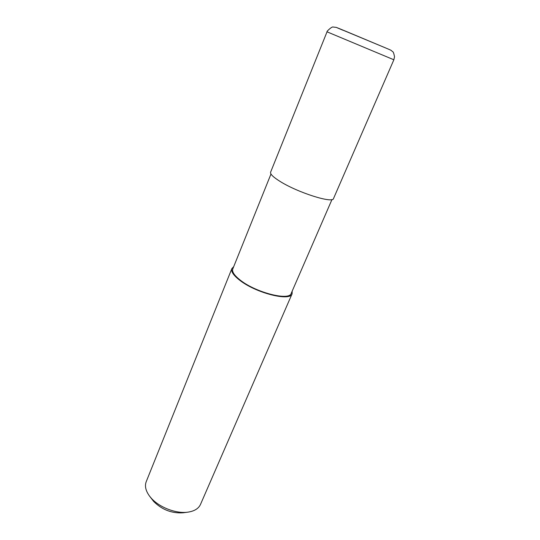 <?xml version="1.0" encoding="UTF-8"?>
<svg xmlns="http://www.w3.org/2000/svg" width="540" height="540" viewBox="0 0 540 540"><rect width="100%" height="100%" fill="white"/><g stroke="black" fill="none" stroke-linecap="round" stroke-linejoin="round"><path stroke-width="0.81" d="M270.979 174.022L232.787 268.94C231.815 271.748 234.34 275.501 240.347 280.199C255.994 292.666 289.467 301.077 291.209 293.375L331.972 199.537M233.692 266.679L231.869 268.582L146.212 481.7C144.585 485.993 145.685 490.779 149.506 496.058L150.93 497.792C159.003 507.303 176.202 513.945 187.967 512.143C194.407 511.164 198.592 508.586 200.502 504.407L292.1 293.78L292.181 291.148M231.869 268.582C230.87 271.478 233.469 275.339 239.652 280.179C255.778 293.045 290.318 301.718 292.1 293.78M149.506 496.058L153.63 501.417C161.953 509.713 171.754 513.513 183.033 512.804L187.967 512.143M270.608 172.199C270.041 174.035 273.159 177.079 279.95 181.339C297.722 192.618 333.018 203.749 333.531 198.518L393.863 59.778L327.031 31.826L270.608 172.199M342.887 30.22C333.747 26.339 334.874 26.75 346.262 31.455L384.831 47.615M327.031 31.826C326.194 31.732 331.999 26.291 333.126 27.027L336.305 27.392L384.865 47.628C392.452 50.834 390.569 49.984 392.722 51.739C393.221 51.611 393.822 53.285 394.531 56.754L393.863 59.778"/></g></svg>
